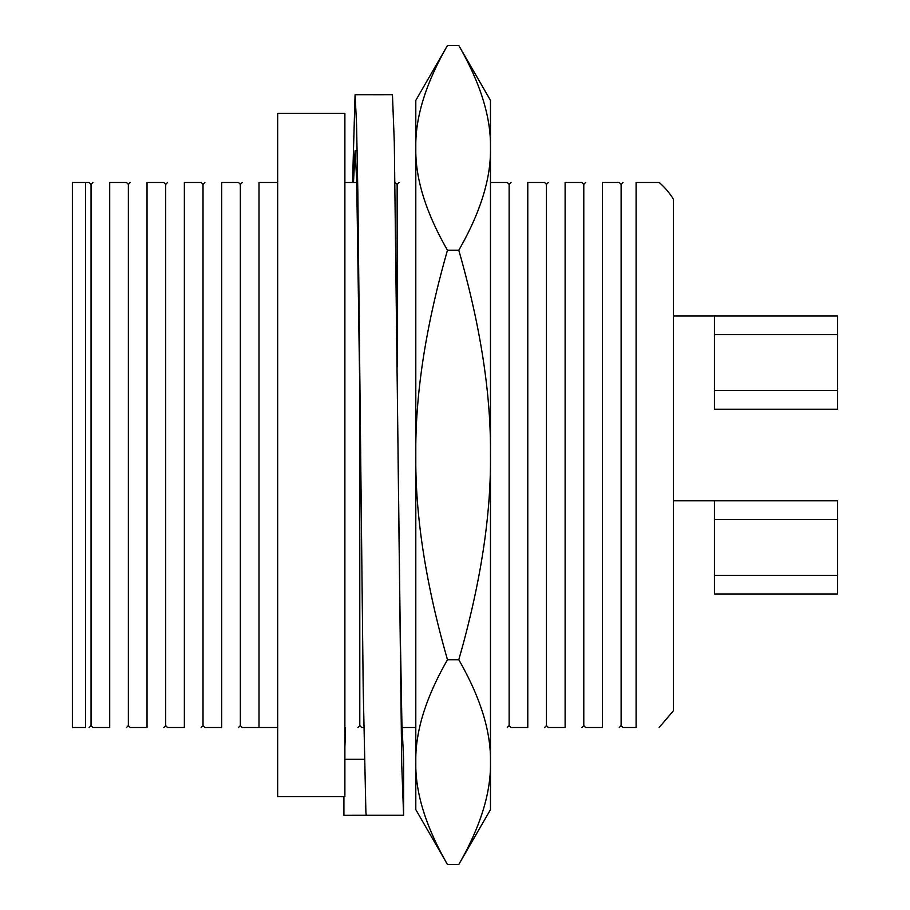 <?xml version="1.0" encoding="UTF-8"?>
<svg xmlns="http://www.w3.org/2000/svg" width="910" height="910" viewBox="0 0 910 910"><rect width="100%" height="100%" fill="white"/><g stroke="black" fill="none" stroke-linecap="round" stroke-linejoin="round"><path stroke-width="1.36" d="M277.686 796.568L277.686 113.431L344.879 113.431L344.879 796.568L277.686 796.568M85.563 182.489L85.563 727.511C90.363 727.511 90.363 727.511 85.563 727.511C90.363 727.511 90.363 727.511 85.563 727.511L72.368 727.511L72.368 182.489L89.169 182.489L91.034 184.355L91.034 725.645L92.9 727.511L109.7 727.511C132.189 727.511 132.189 727.511 109.7 727.511C132.189 727.511 132.189 727.511 109.7 727.511L109.7 182.489C87.201 182.489 87.201 182.489 109.7 182.489C87.201 182.489 87.201 182.489 109.7 182.489L126.49 182.489L128.356 184.355L128.356 725.645L130.232 727.511L147.022 727.511C169.522 727.511 169.522 727.511 147.022 727.511C169.522 727.511 169.522 727.511 147.022 727.511L147.022 182.489C124.534 182.489 124.534 182.489 147.022 182.489C124.534 182.489 124.534 182.489 147.022 182.489L163.823 182.489L165.688 184.355L165.688 725.645L167.554 727.511L184.355 727.511C206.854 727.511 206.854 727.511 184.355 727.511C206.854 727.511 206.854 727.511 184.355 727.511L184.355 182.489C161.866 182.489 161.866 182.489 184.355 182.489C161.866 182.489 161.866 182.489 184.355 182.489L201.155 182.489L203.021 184.355L203.021 725.645L204.886 727.511L221.687 727.511C244.176 727.511 244.176 727.511 221.687 727.511C244.176 727.511 244.176 727.511 221.687 727.511L221.687 182.489C199.188 182.489 199.188 182.489 221.687 182.489C199.188 182.489 199.188 182.489 221.687 182.489L238.488 182.489L240.354 184.355L240.354 725.645L242.219 727.511L259.02 727.511L259.02 182.489L277.686 182.489M259.02 727.511L277.686 727.511M259.02 182.489C236.52 182.489 236.52 182.489 259.02 182.489C236.52 182.489 236.52 182.489 259.02 182.489M397.135 367.105L397.135 184.355L395.02 182.489M415.802 182.489C393.313 182.489 393.313 182.489 415.802 182.489C393.313 182.489 393.313 182.489 415.802 182.489M636.09 182.489L659.147 182.489L636.09 182.489C618.561 182.489 618.561 182.489 636.09 182.489C618.561 182.489 618.561 182.489 636.09 182.489L636.09 727.511C667.974 727.511 667.974 727.511 636.09 727.511C667.974 727.511 667.974 727.511 636.09 727.511L622.986 727.511L621.12 725.645L621.12 184.355L619.255 182.489L602.454 182.489C579.954 182.489 579.954 182.489 602.454 182.489C579.954 182.489 579.954 182.489 602.454 182.489L602.454 727.511C624.954 727.511 624.954 727.511 602.454 727.511C624.954 727.511 624.954 727.511 602.454 727.511L585.653 727.511L583.788 725.645L583.788 184.355L581.922 182.489L565.121 182.489C542.633 182.489 542.633 182.489 565.121 182.489C542.633 182.489 542.633 182.489 565.121 182.489L565.121 727.511C587.621 727.511 587.621 727.511 565.121 727.511C587.621 727.511 587.621 727.511 565.121 727.511L548.321 727.511L546.455 725.645L546.455 184.355L544.589 182.489L527.789 182.489C505.3 182.489 505.3 182.489 527.789 182.489C505.3 182.489 505.3 182.489 527.789 182.489L527.789 727.511C550.288 727.511 550.288 727.511 527.789 727.511C550.288 727.511 550.288 727.511 527.789 727.511L510.999 727.511L509.134 725.645L509.134 184.355L507.257 182.489L490.467 182.489M356.754 182.489L344.879 182.489M359.803 380.642L359.803 725.645L361.679 727.511L363.75 727.511M402.027 727.511L415.802 727.511M490.467 727.511C512.956 727.511 512.956 727.511 490.467 727.511C512.956 727.511 512.956 727.511 490.467 727.511M344.879 727.511C362.351 727.511 362.351 727.511 344.879 727.511C362.351 727.511 362.351 727.511 344.879 727.511M659.147 182.489A69.99 69.99 0 0 1 673.377 199.188L673.377 710.812L659.147 727.511M673.377 706.979L673.377 199.188M447.481 250.25C425.743 326.019 415.188 394.269 415.802 455L415.802 147.875C415.188 178.246 425.743 212.371 447.481 250.25L458.788 250.25C480.514 326.019 491.082 394.269 490.467 455L490.467 762.125C491.082 731.754 480.514 697.629 458.788 659.75C480.514 583.981 491.082 515.731 490.467 455L490.467 100.362L458.788 45.5L447.481 45.5C425.743 83.379 415.188 117.504 415.802 147.875L415.802 100.362L447.481 45.5M458.788 864.5L490.467 809.638L490.467 762.125C491.082 792.496 480.514 826.621 458.788 864.5L447.481 864.5C425.743 826.621 415.188 792.496 415.802 762.125L415.802 809.638L447.481 864.5M415.802 455L415.802 762.125C415.188 731.754 425.743 697.629 447.481 659.75C425.743 583.981 415.188 515.731 415.802 455M458.788 250.25C480.514 212.371 491.082 178.246 490.467 147.875C491.082 117.504 480.514 83.379 458.788 45.5M458.788 659.75L447.481 659.75M360.701 453.237L356.686 179.907L355.082 150.776L353.489 182.489M345.55 727.511L344.879 747.667M398.023 452.475L401.731 764.684L403.608 815.212L403.608 759.213L401.924 723.803L400.195 628.48L394.292 141.983L392.449 94.765L355.071 94.788L352.545 182.489M344.879 759.236L364.296 759.236M381.29 815.212L343.912 815.235L343.923 796.568M403.608 815.212L366.275 815.212L365.9 812.482L363.192 688.199L357.835 192.033L356.561 124.477L355.116 94.765M673.377 500.727L837.632 500.727L837.632 519.394L714.441 519.394M837.632 519.394L837.632 594.048L714.441 594.048L714.441 500.727M714.441 575.382L837.632 575.382M673.377 315.952L837.632 315.952L837.632 334.618L714.441 334.618M837.632 334.618L837.632 409.272L714.441 409.272L714.441 315.952M714.441 390.606L837.632 390.606M837.632 409.272L714.441 409.272M837.632 594.048L714.441 594.048M128.356 725.645L126.49 727.511M165.688 725.645L163.823 727.511M203.021 725.645L201.155 727.511M240.354 725.645L238.488 727.511M583.788 184.355L585.653 182.489M546.455 184.355L548.321 182.489M509.134 184.355L510.999 182.489M397.135 184.355L399.001 182.489M621.12 725.645L619.255 727.511M621.12 184.355L622.986 182.489M583.788 725.645L581.922 727.511M546.455 725.645L544.589 727.511M509.134 725.645L507.257 727.511M359.803 725.645L357.937 727.511M91.034 725.645L89.169 727.511M91.034 184.355L92.9 182.489M128.356 184.355L130.232 182.489M165.688 184.355L167.554 182.489M203.021 184.355L204.886 182.489M240.354 184.355L242.219 182.489M355.116 150.764L357.141 150.764"/></g></svg>
